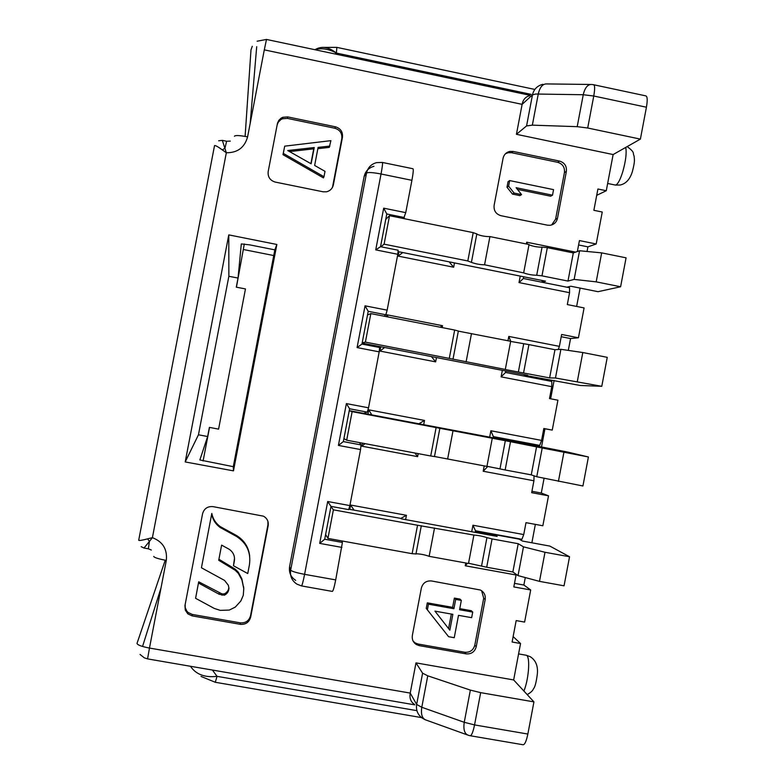 <?xml version="1.0" encoding="UTF-8"?>
<svg xmlns="http://www.w3.org/2000/svg" width="784" height="784" viewBox="0 0 784 784"><rect width="100%" height="100%" fill="white"/><g stroke="black" fill="none" stroke-linecap="round" stroke-linejoin="round"><path stroke-width="1.18" d="M414.569 704.463C410.767 701.984 409.326 698.191 410.238 693.085L415.981 662.882L422.596 673.191L427.75 675.808L470.361 690.106L480.67 692.644L533.933 701.886L527.857 734.049C526.338 741.292 524.712 744.859 522.967 744.741L470.341 735.764M415.981 662.882L513.657 679.944L533.933 701.886M513.657 679.944L520.547 643.507L513.138 636.608M544.086 478.318L541.293 493.028L531.934 491.284M620.605 286.768L596.183 281.858L574.143 279.408L579.572 250.753L601.671 252.879L626.073 257.828L620.605 286.768L598.025 291.687L570.781 286.219L566.881 287.199L569.566 287.748L569.556 292.697L567.312 304.574L584.09 307.926L578.435 337.786L570.556 338.551L568.312 350.399M529.768 95.687C525.623 96.657 523.075 99.539 522.124 104.35L516.431 134.309L613.127 154.556L606.277 190.737L597.908 189.003L593.87 210.308L602.249 212.023L596.193 243.981L587.912 246.862L587.04 251.478M580.111 288.091L576.632 306.436M520.547 643.507L512.109 642.018L516.166 620.585L524.604 622.084L530.69 589.96L513.814 586.922L516.078 574.986L465.255 565.774L467.499 563.304M525.29 577.563L523.869 585.04L530.69 589.96M531.875 542.793L535.354 524.378M569.547 556.758L564.049 585.815L539.49 581.365L518.028 575.613L523.477 546.84L544.998 552.269L569.547 556.758L549.878 546.095L522.507 541.068L519.145 539.137L494.077 534.531L497.154 536.413L471.713 531.748L472.948 525.231L523.732 534.57L525.995 522.654L542.842 525.76L548.516 495.821L541.293 493.028M541.479 447.105L544.949 428.799L543.812 428.583M544.949 428.799L552.25 430.102L543.831 428.495L541.577 440.402L539.696 445.39L536.785 446.037L349.252 410.64M418.186 453.632L417.607 456.641L361.816 446.174L362.394 443.146M349.772 509.355L350.595 505.033L354.084 510.149L348.802 509.188M350.595 505.033L406.445 515.294L405.622 519.616L401.339 518.832L400.84 518.4L406.445 515.294M471.713 531.748L405.622 519.616M534.022 475.819L533.924 480.768L531.67 492.675L548.516 495.821M533.924 480.768L483.199 471.253L484.218 465.902M435.649 361.865L436.463 357.563L380.779 346.744L379.956 351.065L435.649 361.865L431.612 356.779M380.779 346.744L362.139 343.118M367.921 414.168L368.745 409.846L424.497 420.44L423.683 424.752M489.647 437.266L490.882 430.759L541.577 440.402M552.25 430.102L557.914 400.193L549.506 398.566L551.76 386.669L501.113 376.859L502.348 370.352L436.463 357.563M453.662 267.217L454.475 262.914L398.899 251.772L398.076 256.094L453.662 267.217L449.575 262.385M398.899 251.772L398.027 251.595M442.166 327.594L442.529 325.713L386.875 314.786L386.522 316.677M507.973 340.756L508.796 336.424L559.394 346.361L558.237 349.497M578.435 337.786L561.648 334.474L559.394 346.361M569.556 292.697L519.008 282.593L520.243 276.095L454.475 262.914M526.348 243.971L526.681 242.207L575.613 252.125M596.193 243.981L579.435 240.57L577.357 251.517M465.784 562.99L465.255 565.774M399.575 551.417L343.686 541.274M295.676 580.366C290.795 577.093 288.767 572.526 289.58 566.665L364.119 176.557C365.393 171.186 368.676 167.766 373.968 166.306M233.475 470.861L185.2 461.943L228.781 234.886L276.85 244.471L233.475 470.861L233.289 466.676L199.861 459.963L207.642 436.531L198.45 434.787L185.2 461.943M202.566 513.765C204.114 508.561 207.593 506.19 213.013 506.631L263.473 516.176C267.148 518.293 268.716 521.468 268.167 525.682L250.674 617.126C249.136 622.32 245.666 624.711 240.276 624.319L192.07 615.871L187.817 613.852L185.279 610.109L184.955 605.581L202.566 513.765M333.357 184.887C332.465 188.572 330.182 190.875 326.516 191.796L323.037 191.786L275.233 182.074C270.049 180.477 267.697 176.978 268.177 171.598L277.487 123.166L278.839 120.324L281.113 118.149L282.799 117.286L287.718 116.904L335.464 126.812C340.609 128.419 342.941 131.908 342.461 137.259L333.357 184.887L332.073 188.042M547.428 225.175L500.966 215.698C495.919 214.13 493.636 210.7 494.116 205.398L503.083 158.241C503.945 154.615 506.16 152.341 509.727 151.43L513.177 151.439L559.59 161.102C564.588 162.68 566.852 166.11 566.371 171.382L557.473 218.354C556.464 222.372 553.935 224.694 549.907 225.312L547.428 225.175M431.543 580.973L480.298 589.999C484.091 592.008 485.717 595.183 485.188 599.515L476.221 646.761C474.722 651.886 471.351 654.248 466.108 653.866L419.254 645.634L416.422 644.595C413.168 642.449 411.806 639.421 412.345 635.501L421.361 588.059C422.88 582.924 426.271 580.562 431.543 580.973M228.781 234.886L228.859 276.291L198.45 434.787M276.85 244.471L274.831 249.861L249.753 244.873L241.305 243.932L238.042 278.046L228.859 276.291M236.425 287.209L244.314 243.961M207.642 436.531L209.397 427.378L218.589 429.132L245.47 288.933L236.288 287.179L238.042 278.046M274.831 249.861L233.289 466.676M566.881 287.199L541.94 282.211L545.556 281.172L520.243 276.095M528.994 244.804C533.149 246.421 537.501 247.205 542.048 247.146L547.32 247.656L541.969 275.85L567.979 281.064L574.143 279.408M541.969 275.85L536.707 275.262C532.081 275.164 527.72 274.361 523.634 272.871L484.561 264.796C480.082 264.737 475.712 263.934 471.449 262.385L467.813 260.964L473.203 232.642L389.53 215.698L384.091 244.167L467.813 260.964M380.916 246.774L384.091 244.167M385.757 219.383L389.53 215.698M473.203 232.642L476.819 233.955M476.809 234.191C481.043 235.876 485.414 236.67 489.922 236.592L529.043 244.52L523.702 272.656M579.572 250.753L573.31 252.918L547.32 247.656M330.936 506.601L333.396 509.825L327.937 538.412L412.129 553.69L417.539 525.251L333.396 509.825M417.539 525.251L473.869 535.06C478.191 535.345 482.542 536.207 486.933 537.628L492.068 538.922L486.697 567.224L512.854 571.977L518.028 575.613M523.477 546.84L518.214 543.714L492.068 538.922M353.653 510.07L400.84 518.4M486.697 567.224L468.548 563.255M415.99 553.769L416.01 553.769C420.557 553.935 424.928 554.788 429.142 556.336L468.499 563.48L473.869 535.227M415.971 553.945L412.129 553.69M325.615 534.492L327.937 538.412M472.948 525.231L475.486 530.778L475.182 532.385M523.732 534.57L521.909 539.304L475.486 530.778M521.909 539.304L519.145 539.137M516.097 574.26L516.078 574.986M494.018 534.855L475.369 531.434M523.869 585.04L514.49 583.345M493.832 535.805L494.077 534.531M539.49 581.365L544.998 552.269M518.214 543.714L512.854 571.977M434.522 528.014L429.142 556.336M330.985 506.376L348.664 509.62L349.88 505.592L327.702 501.515L330.985 506.376L324.713 539.235L342.412 542.45L335.699 579.905C334.229 587.314 333.102 591.146 332.328 591.41L301.517 585.922M341.863 540.94L342.412 542.45M382.416 162.455L412.972 168.746C413.589 169.197 413.237 173.058 411.914 180.32L405.749 212.65L403.593 218.54M380.544 246.695L398.145 250.223L397.802 254.29L375.732 249.871L380.544 246.695L386.786 213.973L404.377 217.54M397.802 254.29L387.149 310.16L385.836 314.766L384.15 316.217M357.083 347.577L361.953 344.078L379.593 347.498L379.191 351.859L357.083 347.577L365.05 305.819L368.215 311.307L385.836 314.766M367.51 314.992L370.842 313.6L365.403 342.108L449.281 358.406L454.671 330.044L370.842 313.6M454.671 330.044L458.356 331.034M458.336 331.132L510.678 341.285L505.278 369.538L549.623 377.908L555.464 378.006L560.893 349.311L554.964 349.723L528.926 344.607L523.575 372.841M510.649 341.422L528.926 344.607M560.893 349.311L582.806 352.535L607.257 357.337L601.779 386.306L580.278 385.483L524.29 375.242L527.71 375.281L502.348 370.352M601.779 386.306L555.464 378.006M449.281 358.406L505.327 369.46M362.198 342.804L365.403 342.108M379.956 351.065L384.65 347.498M440.167 327.202L442.529 325.713M501.113 376.859L505.543 372.459L505.807 371.028M508.796 336.424L510.796 341.481M549.28 380.093L551.809 381.445L551.76 386.669M570.556 338.551L561.217 336.718M550.633 398.782L554.112 380.407M551.809 381.445L505.543 372.459M524.29 375.242L524.408 374.634M577.308 381.553L582.806 352.535M554.964 349.723L549.623 377.908M471.478 333.602L466.108 361.845M388.119 316.991L386.875 314.786M376.487 345.901L379.593 347.498M379.191 351.859L368.529 407.807L367.265 412.129L363.619 413.364M338.404 445.42L343.343 441.588L361.012 444.91L360.562 449.565L338.404 445.42L346.391 403.593L349.605 408.778L367.265 412.129M349.233 410.728L352.134 411.649L346.685 440.196L430.72 455.984L436.12 427.584L352.134 411.649M436.12 427.584L510.511 441.696L505.151 469.969L531.258 474.869L536.756 476.741L542.205 448.007L510.511 441.696M542.205 448.007L588.412 456.974L582.924 485.992L536.756 476.741M536.785 446.037L567.675 452.074L588.412 456.974M505.151 469.969L487.707 466.421M486.942 466.333L499.986 468.861L505.327 440.667M434.493 456.504L486.933 466.411L492.283 438.187M434.493 456.553L430.72 455.984M343.921 438.579L346.685 440.196M417.607 456.641L414.893 453.015M361.816 446.174L365.03 443.646M424.497 420.44L418.852 423.791M483.199 471.253L487.677 466.558M493.116 437.923L493.361 436.6L539.696 445.39M490.882 430.759L493.361 436.6M558.414 481.386L563.912 452.329M536.599 446.645L531.258 474.869M453.015 430.739L447.635 459.022M371.802 414.903L368.745 409.846M359.415 442.588L361.012 444.91M349.88 505.592L360.562 449.565M327.702 501.515L319.705 543.39L324.713 539.235M375.732 249.871L383.69 208.172L405.749 212.65M365.05 305.819L387.149 310.16M346.391 403.593L368.529 407.807M319.705 543.39L341.902 547.408M383.69 208.172L386.786 213.973M361.953 344.078L368.215 311.307M343.343 441.588L349.605 408.778M398.076 256.094L402.76 252.556M519.008 282.593L523.369 278.496L523.702 276.791M526.681 242.207L527.407 244.187M542.263 280.505L541.94 282.211L523.379 278.487M569.566 287.748L523.369 278.496M587.912 246.862L578.602 244.971M596.183 281.858L601.671 252.879M573.31 252.918L567.979 281.064M489.922 236.592L484.561 264.796M203.095 460.982L209.534 427.407M218.658 140.777L222.323 140.365L226.331 152.753L222.342 149.911L224.959 148.186L226.635 141.247L222.362 140.375M222.342 149.911C217.707 146.559 215.1 145.138 214.522 145.648L138.699 540.245C139.072 540.764 142.051 540.303 147.627 538.853L152.4 537.657L149.411 541.44L147.627 538.853M151.312 550.015L148.352 548.81L149.411 541.44L143.991 548.036L148.323 548.81M314.717 49.666C321.538 47.775 328.761 48.902 336.375 53.057L334.886 53.949M613.127 154.556L640.391 139.111L646.428 107.222C647.633 100.117 647.417 96.334 645.791 95.873L593.831 84.78M606.277 190.737L596.712 195.334M640.391 139.111L587.696 128.008L577.2 126.665L532.346 125.156L526.574 125.92L516.431 134.309M243.648 249.567L273.743 255.545M290.521 574.594L291.138 575.789M185.171 604.474L185.23 607.62L186.768 611.05L188.052 612.431L192.286 614.44L240.208 622.839C245.568 623.241 249.018 620.859 250.547 615.695L267.942 524.78L267.912 521.37M211.798 513.451L201.439 567.783L211.798 513.451C212.925 518.93 215.747 523.31 220.255 526.603L236.543 535.531C244.245 540.274 248.626 547.134 249.684 556.111M218.912 559.257L235.229 569.155L238.277 572.173L241.844 578.729L243.775 588.657L243.275 595.311L240.835 600.995L235.278 607.11L229.271 610.079L220.226 610.364L214.277 608.433L195.588 598.3L198.695 581.797L222.039 593.939L224.322 593.9L226.302 592.684L228.095 590.43L228.908 587.677M243.687 587.392L243.785 588.774M236.543 535.531L236.592 536.491C246.823 543.175 251.105 552.583 249.439 564.715L247.754 573.545L233.465 565.754L234.524 558.1M236.592 536.491L220.206 527.514L220.255 526.603M220.206 527.514C215.669 524.202 212.827 519.792 211.7 514.294M233.465 565.754L234.347 561.168C235.063 556.111 233.328 552.142 229.144 549.251L221.617 545.115L218.716 560.276L235.269 570.311L235.229 569.155M243.775 588.657L241.923 579.954L238.326 573.349L235.269 570.311M243.648 587.775L243.559 586.51M198.695 581.797L195.588 598.3M219.226 592.959L219.167 594.262L198.519 583.041M219.167 594.262L224.293 595.213L224.322 593.9M201.439 567.783L224.557 580.415L228.389 585.344L228.938 588.392C228.732 591.557 227.193 593.831 224.293 595.213M332.749 185.975L341.804 138.631C342.285 133.309 339.962 129.84 334.846 128.243L287.375 118.394L282.485 118.776L280.848 119.609L278.281 122.177L277.115 124.989M282.995 154.673L284.7 146.157L283.318 153.399L323.988 176.743L323.429 177.89L282.995 154.673L283.318 153.399M284.7 146.157L330.897 140.65L329.27 147.382L317.853 148.676M323.988 176.743L325.017 171.333L314.639 165.453L318.098 147.392L329.858 146.059M287.718 150.538L314.237 147.539L311.121 163.797L287.718 150.538M289.561 151.586L313.737 148.842L314.237 147.539M313.737 148.842L310.905 163.67M551.652 224.959L555.582 219.236L564.441 172.539C564.911 167.286 562.657 163.885 557.689 162.317L511.54 152.704L508.11 152.704L505.435 153.762M506.993 187.219L508.042 181.682L509.659 180.575L553.563 189.63L552.504 195.187L516.097 187.69L521.585 194.599L514.098 193.06L512.462 194.089L506.993 187.219L508.6 186.141L514.098 193.06M521.585 194.599L519.9 195.618L512.462 194.089M552.504 195.187L550.652 196.206L517.43 189.365M508.6 186.141L509.659 180.575M413.207 641.243L415.334 643.017L418.156 644.046L464.736 652.239C469.949 652.621 473.311 650.269 474.8 645.183L483.708 598.202L481.611 590.734M459.767 608.639L471.311 610.697L472.713 612.088L471.654 617.674L458.493 615.332L454.25 637.706L448.605 636.706L426.241 608.413L427.3 602.847L452.613 607.365L454.377 598.094L459.983 599.103L461.325 600.417L459.561 609.736L472.713 612.088M426.241 608.413L448.605 636.706M427.3 602.847L428.456 604.19L453.907 608.727L455.68 599.407L461.325 600.417M427.388 609.785L428.456 604.19M452.613 607.365L453.907 608.727M454.377 598.094L455.68 599.407M452.848 614.323L449.84 630.179L434.944 611.138L452.848 614.323M451.339 614.058L448.585 628.572M364.119 176.557L366.53 173.058L290.658 570.154C289.835 576.113 291.903 580.768 296.862 584.1L301.458 585.913C302.075 585.619 303.124 581.757 304.594 574.339L381.044 173.989L411.914 180.32M422.596 673.191L416.657 704.463C415.843 710.108 417.666 714.616 422.125 718.007L424.801 719.575M470.361 690.106L464.246 722.299L421.782 707.276L416.657 704.463L410.238 693.085L149.47 648.064L166.296 560.413C167.492 549.31 162.856 541.724 152.4 537.657L226.331 152.753C237.523 152.851 244.608 147.559 247.597 136.867L264.296 49.853L522.124 104.35L532.463 94.893L535.609 94.021L583.257 94.737L577.2 126.665M467.264 734.882L426.114 720.065C422.194 718.712 420.753 714.449 421.782 707.276L427.75 675.808M527.857 734.049L474.545 724.916L464.246 722.299C463.187 729.639 464.589 733.971 468.43 735.304L470.057 735.715C471.547 735.784 473.046 732.187 474.545 724.916L480.67 692.644M212.405 670.046L217.05 676.357C204.791 677.758 195.922 674.397 190.463 666.273M201.027 676.435L215.286 682.276L217.05 676.357L416.912 710.657M415.667 643.497L414.785 643.341M486.933 537.628L481.582 565.852M335.699 579.905L304.594 574.339C296.44 572.771 291.795 571.379 290.658 570.154L289.58 566.665M376.555 162.631C371.175 164.111 367.833 167.59 366.53 173.058C368.068 172.137 372.91 172.451 381.044 173.989C382.376 166.718 382.817 162.866 382.347 162.445L376.555 162.631M523.702 343.843L518.361 371.998M542.048 247.146L536.707 275.262M247.597 136.867C239.62 135.358 235.229 135.152 234.416 136.249M143.991 548.036L141.14 546.664M153.723 556.415C154.115 557.542 158.299 558.874 166.296 560.413M144.383 657.864L147.568 658.893L149.47 648.064C141.473 646.516 137.327 644.948 137.024 643.36L137.004 643.488M137.024 643.36L165.228 560.217M245.108 136.396L250.988 49.931L252.281 46.285M322.146 47.403L336.855 47.373L336.375 53.057C328.741 47.001 321.714 45.825 315.295 49.51M336.375 53.057L531.199 94.374M532.346 125.156L538.275 93.943C539.902 87.083 542.724 83.741 546.752 83.927L590.283 84.466M542.881 84.29L541.852 84.584C536.805 86.211 533.679 89.65 532.463 94.893L526.574 125.92M591.655 84.486C587.696 84.3 584.893 87.71 583.257 94.737L593.762 96.011C594.997 88.886 594.909 85.123 593.527 84.711L591.655 84.486M587.696 128.008L593.762 96.011L646.428 107.222M264.296 49.853L266.491 39.445L448.615 78.057M625.73 147.421C626.769 152.802 625.799 160.857 622.81 171.559C620.458 179.144 618.204 183.593 616.057 184.916L615.068 185.004M267.942 524.78L268.167 525.682M250.674 617.126L250.547 615.695M240.208 622.839L240.276 624.319M192.07 615.871L192.286 614.44M235.984 535.217L236.033 536.178M234.318 560.06L234.347 561.168M238.277 572.173L238.326 573.349M241.844 578.729L241.923 579.954M222.039 593.939L221.99 595.252M287.375 118.394L287.718 116.904M335.464 126.812L334.846 128.243M341.804 138.631L342.461 137.259M511.54 152.704L513.177 151.439M559.59 161.102L557.689 162.317M564.441 172.539L566.371 171.382M557.473 218.354L555.582 219.236M483.708 598.202L485.188 599.515M476.221 646.761L474.8 645.183M464.736 652.239L466.108 653.866M419.254 645.634L418.156 644.046M526.182 655.238L526.966 655.6C528.524 657.443 529.014 662.313 528.445 670.202C527.671 678.503 526.162 685.451 523.908 691.037M215.384 682.296L421.576 717.605M415.941 554.072L421.331 525.701M452.995 359.248L458.375 330.956M434.473 456.592L439.863 428.26M471.478 262.032L476.858 233.779M230.31 141.11L226.635 141.247M140.042 654.444L144.305 657.825M147.588 658.903L331.838 690.586M372.449 697.574L331.965 690.606M414.785 704.855L372.606 697.593M161.024 587.882L142.551 646.477M250.184 123.382L256.701 46.687M534.835 89.435L336.953 47.393M488.932 86.612L530.141 95.344M448.752 78.086L488.755 86.573M266.472 39.435L257.162 41.209M607.649 183.466L615.411 185.073L620.095 185.034C625.926 183.819 630.042 179.291 632.414 171.441C635.089 160.955 634.462 160.142 634.07 155.898C632.335 152.723 635.667 153.086 627.21 146.579M188.052 612.431L187.817 613.852M282.485 118.776L282.799 117.286M508.11 152.704L509.727 151.43M415.334 643.017L416.422 644.595M527.201 694.595C530.709 692.635 532.806 690.684 533.483 688.754C534.992 687.176 536.276 682.276 537.334 674.044C538.138 666.106 535.805 660.334 530.327 656.747L526.485 655.297L518.587 653.905"/></g></svg>
